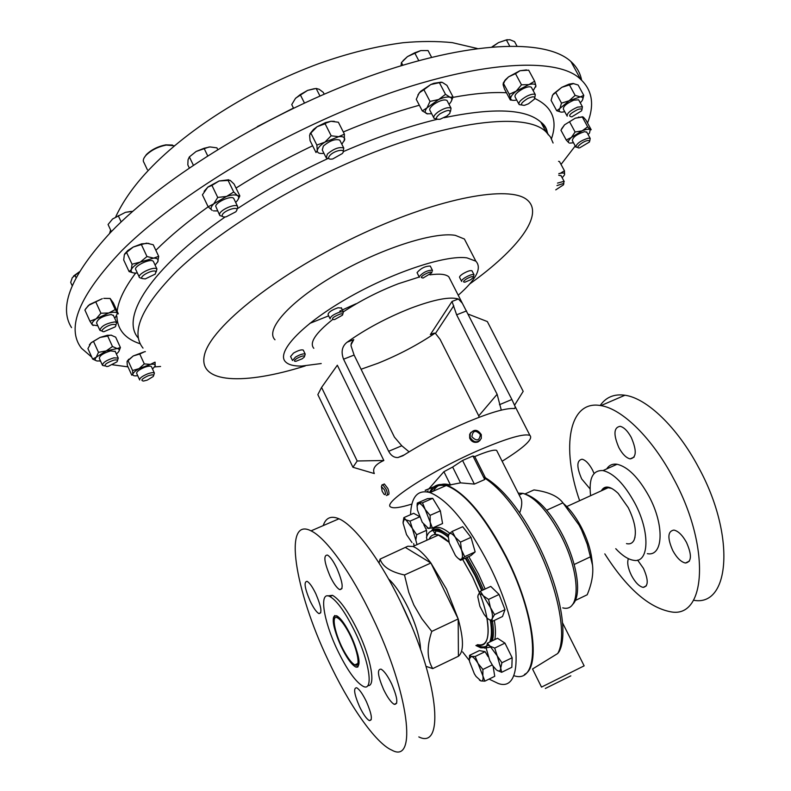 <?xml version="1.0" encoding="UTF-8"?>
<svg xmlns="http://www.w3.org/2000/svg" width="791" height="791" viewBox="0 0 791 791"><rect width="100%" height="100%" fill="white"/><g stroke="black" fill="none" stroke-linecap="round" stroke-linejoin="round"><path stroke-width="1.19" d="M581.603 80.217C580.287 73.019 576.728 66.79 570.924 61.54C545.958 38.413 469.241 40.539 369.783 76.124C270.463 111.58 163.905 176.759 110.651 232.346C71.289 274.981 58.247 306.73 71.536 327.612M174.435 145.771L166.328 145.079C158.19 146.671 151.447 150.043 146.108 155.194L146.098 155.214C143.349 158.24 142.637 160.672 143.942 162.511L147.353 169.719M144.061 157.943L146.375 154.571C151.496 149.628 157.963 146.394 165.774 144.862L172.468 145.05M142.182 278.561C138.83 276.385 153.345 268.92 155.906 271.501L155.303 274.062L145.277 278.907L142.182 278.561M141.381 278.313L139.503 277.592C136.26 274.556 153.8 265.825 156.836 268.97L156.232 271.995M139.236 277.018L135.904 269.84C132.631 266.755 150.152 258.034 153.217 261.238L153.652 261.979M222.192 215.241C222.983 210.89 238.487 205.551 236.875 210.169L235.886 211.761L226.167 216.813C223.299 217.258 221.974 216.734 222.192 215.241M222.4 216.348L219.839 215.587L219.542 214.163C220.205 209.793 235.372 203.247 237.577 206.362L237.537 208.616M219.502 214.885L215.706 206.194C216.339 201.784 231.496 195.248 233.731 198.412L234.077 199.144M439.934 113.835C447.775 109.514 451.058 109.366 449.792 113.4L446.915 116.04L440.103 119.223C435.208 119.698 435.149 117.908 439.934 113.835M436.563 118.907L434.101 118.353C433.023 116.92 434.388 114.764 438.184 111.897C444.048 108.169 448.329 106.923 451.028 108.169L450.524 111.333M433.695 117.582L430.077 110.641C428.989 109.178 430.334 107.012 434.13 104.135C439.974 100.398 444.265 99.172 446.974 100.447L447.39 101.238M108.337 366.292L106.825 366.54C103.117 365.383 105.45 363.247 113.815 360.123C117.187 359.519 118.215 360.103 116.91 361.882L108.337 366.292M104.63 365.907L102.494 365.353C102.642 362.673 106.409 360.172 113.825 357.858L118.254 358.086L117.493 360.518M102.336 364.997L99.35 358.402C99.468 355.693 103.235 353.191 110.651 350.897L115.259 351.52M147.284 380.095L143.478 381.064C140.353 380.501 141.896 378.751 148.125 375.814C152.633 374.351 154.344 374.578 153.246 376.486L147.284 380.095M139.7 379.996C139.394 378.286 142.024 376.249 147.581 373.876C151.19 372.591 153.464 372.334 154.403 373.115L153.691 375.418M139.562 379.7L136.705 373.461C136.398 371.73 139.018 369.684 144.575 367.321C148.184 366.035 150.458 365.798 151.397 366.599L151.546 366.905M329.758 155.55C334.524 150.072 347.111 148.125 342.266 153.573L332.675 158.981C328.512 159.594 327.543 158.447 329.758 155.55M328.819 158.625L326.258 157.943L327.375 154.047C333.812 148.659 339.27 146.661 343.769 148.055L343.205 151.318M325.862 157.152L322.273 150.003L323.361 146.068C329.778 140.66 335.246 138.672 339.754 140.116L340.17 140.927M103.957 331.696C97.679 331.765 108.387 324.063 114.131 324.399C116.099 324.537 116.425 325.378 115.13 326.91L103.957 331.696M101.98 331.014L99.913 330.351C100.961 326.268 105.885 323.45 114.675 321.907L116.682 322.57L115.872 325.15M99.706 329.906L96.551 322.975C97.58 318.842 102.494 316.024 111.294 314.521L113.508 315.658M556.943 185.598L563.261 183.552L563.499 184.837L555.757 189.86M557.526 183.097L563.825 181.396L563.765 184.046M561.135 175.81L558.733 175.246M587.931 140.491L589.582 140.719L589.414 142.034L579.674 147.828C573.93 148.856 582.581 141.134 587.931 140.491M577.855 147.344L575.858 147.096C576.362 143.685 580.475 140.709 588.197 138.178L590.205 138.425L589.74 141.065M586.912 132.374L584.648 131.642C576.926 134.163 572.822 137.14 572.338 140.59L575.858 147.096M527.666 98.519C533.352 96.047 535.556 96.294 534.271 99.261L528.467 103.799L524.473 105.322C519.598 105.332 520.656 103.057 527.666 98.519M521.447 104.995L519.153 104.57C518.164 102.504 520.686 99.735 526.707 96.275C530.929 94.228 533.787 93.654 535.289 94.574L534.815 97.639M518.787 103.888L515.218 97.224C514.219 95.128 516.721 92.349 522.742 88.879C526.944 86.832 529.812 86.278 531.325 87.218L531.7 87.92M577.895 109.455C581.355 108.407 582.572 108.881 581.543 110.859L571.804 116.87C567.602 116.188 569.639 113.716 577.895 109.455M567.177 116.168C566.752 113.429 570.252 110.414 577.657 107.092L582.413 106.755L581.958 109.623M566.87 115.605L563.429 109.257C562.984 106.488 566.465 103.453 573.87 100.141L578.636 99.824L578.953 100.398M347.387 629.132C341.504 619.175 337.203 614.825 334.484 616.09C330.658 618.305 336.284 638.604 344.658 653.188L352.203 664.005C363.118 676.335 359.757 650.212 347.387 629.132M333.743 617.118L334.801 615.487M340.941 646.148C332.368 625.938 330.954 615.813 336.699 615.764C340.891 618.206 345.736 625.068 351.244 636.36C359.885 656.797 361.349 667.001 355.624 666.961C351.323 664.43 346.428 657.499 340.941 646.148M383.605 689.544C377.772 675.85 376.911 669.057 381.044 669.146C384.169 670.926 387.699 675.83 391.644 683.859C397.507 697.642 398.387 704.474 394.274 704.356C391.1 702.537 387.541 697.593 383.605 689.544M330.154 576.382C324.181 562.193 323.282 555.084 327.454 555.064C330.213 556.676 333.337 561.046 336.828 568.195C342.839 582.483 343.759 589.621 339.596 589.602C336.788 587.96 333.644 583.55 330.154 576.382M310.092 600.972C304.634 588.039 303.655 581.504 307.145 581.355C309.627 582.819 312.544 586.991 315.876 593.883C321.364 606.905 322.362 613.47 318.882 613.579C316.351 612.086 313.424 607.883 310.092 600.972M359.51 706.59C354.17 694.093 353.231 687.814 356.672 687.765C359.46 689.366 362.713 694.004 366.441 701.686C371.81 714.273 372.769 720.571 369.338 720.591C366.5 718.95 363.227 714.283 359.51 706.59M372.521 617.484C409.135 693.035 417.549 764.482 392.02 750.234C375.409 743.233 348.515 704.198 327.909 659.734C294.816 590.373 282.773 516.167 311.041 530.86C325.912 537.732 351.362 572.743 372.521 617.484M323.212 525.61C325.813 517.719 331.073 515.445 338.973 518.797C354.497 525.293 380.461 559.741 401.64 604.067C438.333 678.886 445.402 750.451 418.835 736.915M355.307 632.493C369.852 662.7 373.757 692.194 363.079 686.291C355.466 681.802 346.844 669.601 337.243 649.678C323.282 620.5 318.763 590.551 329.896 596.523C337.184 600.755 345.647 612.748 355.307 632.493M327.672 595.89L332.536 595.336C339.843 599.548 348.327 611.522 357.987 631.248C371.226 658.774 376.041 686.835 367.795 685.609M347.298 629.962C356.929 646.425 361.645 668.8 354.843 664.895C352.035 663.412 348.673 659.249 344.747 652.397C335.344 636.162 330.539 613.984 337.441 617.82C340.15 619.244 343.432 623.288 347.298 629.962M519.865 496.343L521.269 499.131C522.238 502.7 521.714 507.298 519.697 512.924M532.531 668.988L557.714 653.514L559.089 651.725C568.808 634.244 559.504 586.2 537.445 543.041C520.458 510.057 502.779 488.087 484.428 477.141L484.745 479.534L474.353 484.092L460.53 482.856L449.881 484.932C442.387 482.767 436.899 484.824 433.419 491.112M445.59 485.812C438.807 484.3 433.814 486.475 430.591 492.338M429.918 537.682L430.146 538.75M591.975 560.275L591.787 558.565C590.482 548.934 587.13 538.77 581.731 528.062L580.475 525.679C575.215 516.118 569.619 508.791 563.696 503.689M525.224 493.821L533.955 489.926C548.282 491.814 557.942 496.115 562.935 502.839L579.081 525.115L581.543 529.871L587.169 544.079L592.518 565.12C593.537 573.969 591.767 583.847 587.199 594.763L575.294 600.488M602.524 490.282L604.294 488.334L606.598 487.404L611.769 488.413M626.492 543.625C629.943 544.435 632.464 543.259 634.066 540.105C636.923 532.353 634.985 521.536 628.262 507.674L618.206 493.406C610.266 485.921 604.64 485.061 601.328 490.825M635.015 537.178L634.066 540.105M693.836 600.3C730.182 606.954 735.689 534.795 698.502 467.303C677.274 427.12 646.662 398.14 624.959 395.233C614.212 393.74 605.946 397.161 600.181 405.506M604.808 553.868C626.739 588.247 648.699 607.557 670.679 611.799C706.274 618.997 710.802 546.848 673.645 478.753C652.407 438.234 622.141 408.809 600.913 405.625C568.877 399.514 560.908 447.222 579.635 500.693M647.354 553.67C663.253 556.864 664.747 525.392 649.035 496.382C638.535 477.477 627.876 466.769 617.069 464.258C612.56 463.625 609.11 465.167 606.737 468.905M604.156 488.433L604.284 489.481M615.754 548.697C622.131 555.539 628.054 559.395 633.522 560.285C649.213 563.617 650.449 532.135 634.748 502.987C624.257 483.993 613.678 473.186 603.009 470.586C592.795 469.973 588.662 478.347 590.6 495.7M594.081 473.483L592.449 469.894C589.028 463.625 585.567 460.065 582.077 459.225C576.619 460.342 576.481 466.908 581.672 478.921L590.046 488.897M628.37 558.654C626.956 562.717 628.005 568.353 631.515 575.571C635.331 582.562 639.217 586.507 643.172 587.387C648.472 586.349 648.561 580.011 643.449 568.363L637.605 560.097M672.805 550.635C676.829 557.922 681.051 562.045 685.451 563.024C691.69 561.956 692.036 555.074 686.469 542.389C682.435 535.151 678.243 531.048 673.922 530.079C667.624 531.166 667.258 538.018 672.805 550.635M618.928 447.726C622.497 454.232 626.235 457.949 630.14 458.889C636.537 457.762 636.903 450.603 631.248 437.403C627.668 430.947 623.961 427.249 620.124 426.319C613.687 427.476 613.282 434.605 618.928 447.726M388.579 578.972C395.065 584.905 401.65 594.684 408.334 608.289C416.096 624.91 420.179 638.693 420.604 649.648M404.488 574.978L408.779 592.35L413.861 605.026L421.87 618.77L431.757 631.416L458.187 618.957L430.897 563.004C424.016 553.878 418.014 548.371 412.892 546.472L407.84 546.235L380.075 559.108C382.488 566.643 390.625 571.933 404.488 574.978L430.897 563.004L405.714 547.649M379.047 563.024L380.075 559.108M457.109 656.876L458.414 656.253L458.187 618.957L446.51 589.157L430.897 563.004M429.118 539.215C430.937 535.092 434.051 533.698 438.451 535.042L449.07 542.3M462.606 559.385L472.613 577.094L479.415 592.588M462.666 559.366L472.652 577.054L479.455 592.528M479.939 593.804C492.101 625.276 490.351 649.53 477.467 644.744M426.438 537.583C427.684 533.233 429.978 530.899 433.31 530.563L435.179 534.38L435.614 531.147L434.961 529.822L438.847 530.346L448.27 536.298M435.179 534.37L435.198 534.37C438.965 534.311 443.573 536.901 449.021 542.151M465.751 557.952L475.48 575.354L482.164 590.402M434.961 529.822L433.31 530.563M429.849 538.889L429.681 538.088M429.711 492.506L432.37 488.423M435.277 486.03C439.134 483.776 444.018 483.963 449.931 486.584C467.926 495.739 486.781 519.232 506.477 557.082C533.322 609.821 541.123 666.912 524.482 674.416M425.182 490.282L435.9 485.99L425.281 490.509M489.065 679.093L498.093 683.414C524.73 693.529 521.892 629.428 489.184 565.051C467.867 524.077 448.141 499.932 429.997 492.595C417.767 489.303 411.271 496.669 410.529 514.694M413.653 543.595L414.158 545.909M480.048 440.399L477.982 441.981C474.214 443.069 471.446 441.774 469.666 438.105L469.676 434.328L470.912 432.37M481.304 434.635C477.576 429.236 473.868 428.94 470.18 433.745L470.19 437.502C473.888 442.881 477.596 443.197 481.304 438.451L481.304 434.635M480.374 434.536C475.648 429.731 472.82 430.462 471.881 436.731C476.617 441.546 479.445 440.814 480.374 434.536M461.677 281.477C461.163 280.726 462.33 279.411 465.187 277.552C469.478 275.09 472.415 274.131 474.007 274.685L473.493 276.89M472.158 271.095L471.99 270.779C470.398 270.215 467.451 271.165 463.17 273.627C460.313 275.486 459.146 276.801 459.67 277.572L461.519 281.161M466.413 278.956C471.327 276.336 473.601 275.881 473.236 277.611L470.586 279.796L464.97 282.169C462.695 282.258 463.18 281.191 466.413 278.956M419.339 277.325L419.161 276.751C422.888 272.46 427.288 270.265 432.37 270.186L432.4 271.184M430.462 266.438L430.264 266.053C425.172 266.112 420.772 268.297 417.065 272.618L419.151 276.949M421.267 277.483C421.405 275.169 432.548 270.206 431.827 272.766L423.007 278.066L421.267 277.483M330.124 318.842C330.282 316.568 333.624 314.264 340.17 311.941L343.373 311.921L342.77 314.215M341.494 308.104L338.103 307.739C331.558 310.052 328.216 312.366 328.077 314.66L329.956 318.486M334.761 319.475L333.842 319.663C330.905 318.852 333.001 316.983 340.12 314.047C342.513 313.523 343.274 313.898 342.414 315.184L334.761 319.475M292.502 360.528L295.448 357.107C300.125 354.447 303.378 353.439 305.207 354.081L304.604 356.237M303.418 350.383L303.269 350.077C301.43 349.424 298.177 350.433 293.51 353.083L290.574 356.523L292.363 360.231M302.172 358.788L295.854 361.339C293.639 361.408 293.955 360.459 296.813 358.471C302.182 355.663 304.673 355.199 304.298 357.057L302.172 358.788M274.991 339.774C264.748 329.896 289.387 301.707 334.484 275.406C379.433 249.046 433.686 231.516 455.329 235.352L464.396 239.02L467.214 244.459M321.215 363.544L301.519 366.075C293.876 366.174 288.586 364.809 285.66 361.971C275.713 352.756 300.807 325.22 346.151 298.998C391.347 272.727 445.57 254.692 466.937 257.866L475.846 261.178C482.174 268.04 476.301 279.391 458.246 295.241M91.786 357.166L81.503 348.287C65.732 328.038 79.169 295.478 121.804 250.628C165.527 207.054 241.453 156.964 321.739 120.519C445.026 64.022 553.601 51.761 580.693 79.397C592.36 90.293 594.634 104.837 587.535 123.02M575.235 145.959L561.037 164.429M450.623 280.34L448.794 276.781C445.738 274.151 439.46 273.508 429.968 274.853M419.171 277.058L398.338 283.732C378.701 291.296 360.37 300.669 343.353 311.862M458.375 298.988C449.832 296.447 433.933 299.532 410.677 308.253C386.888 317.666 365.689 328.987 347.081 342.226C342.009 346.28 340.842 351.936 343.561 359.193L388.648 451.285C391.011 455.656 394.126 457.742 398.002 457.524L402.866 455.774C422.305 443.356 443.959 432.034 467.837 421.821C491.102 412.2 506.616 407.79 514.387 408.591L515.346 407.899L515.02 406.277L511.876 399.485L462.32 303.22L458.375 298.988L452.027 301.45L456.634 314.818L466.581 310.912M411.903 504.045C400.73 507.545 393.75 508.573 390.981 507.11C380.669 503.669 432.806 469.706 481.561 449.09C508.208 437.888 524.334 433.33 529.921 435.416C533.5 438.837 524.235 447.449 502.137 461.262M361.082 369.249L377.979 363.257C398.733 354.882 417.727 344.876 434.971 333.219M387.234 495.136L387.956 494.82C389.35 494.82 389.33 492.714 387.887 488.531L384.357 483.973L383.457 484.369M386.374 495.512C387.788 495.482 387.709 493.406 386.137 489.283L382.765 484.656L381.756 485.654M384.545 489.995L381.43 486.544L382.142 491.221L383.981 494.217C385.761 495.403 385.949 493.999 384.545 489.995M462.597 651.883L469.429 660.584M485.101 651.685L475.203 656.471L471.357 656.382L469.587 655.314L479.405 650.578L485.101 651.685L488.017 656.57M493.09 666.2L494.741 676.305L484.873 681.15L482.866 675.821L482.915 669.463L478.021 663.451L475.203 656.471M417.272 503.086L427.407 498.656L432.717 498.33L440.36 510.838L442.565 523.533L432.38 528.062L430.195 522.198L430.116 515.356L425.232 509.533L422.493 502.799L417.272 503.086L417.075 506.448M487.375 643.172L497.559 638.278L504.955 643.113L512.163 657.746L511.836 667.297L501.652 672.301L500.723 668.059L501.909 662.749L497.242 655.917L494.701 648.076L489.965 646.118L487.375 643.172L486.247 648.323C486.435 645.446 487.671 644.714 489.965 646.118L497.242 655.917L500.723 668.059C500.535 671.045 499.259 671.767 496.906 670.254L501.652 672.301M480.295 591.273L490.746 586.398L499.081 594.466L505.004 609.663L502.503 616.525L492.091 621.479L492.21 618.592L494.504 614.647L490.44 607.547L488.561 599.41L483.321 595.831L480.295 591.273L478.071 595.287L477.804 597.235M452.215 531.404L462.686 526.717L471.001 537.366L475.154 551.9L470.942 555.579L460.56 560.325L464.673 556.676L461.499 549.903L460.491 542.112L455.25 537.227L452.215 531.404L449.14 533.836L448.27 536.436M419.556 516.938L410.045 521.131L405.921 519.816L403.865 517.621L413.683 513.31L419.359 516.454M423.749 524.581L426.557 530.316L426.735 536.644M426.774 538.266L426.833 540.204M332.477 319.643C315.352 333.347 309.133 342.899 313.809 348.307M352.944 467.273L374.321 473.552C372.136 468.668 375.31 464.317 383.843 460.5L337.332 365.224L321.571 387.432L357.186 460.985L352.944 467.273L317.844 394.63L321.571 387.432M561.64 128.795L564.576 124.8L575.284 118.185L582.572 116.752M160.573 366.48L154.739 366.905M127.994 366.876L112.609 364.78M100.714 361.408L99.617 360.983M552.227 95.849L553.522 93.842L561.818 87.317L569.036 84.153L572.991 83.48L578.122 85.013L583.788 95.385L582.651 99.696M573.702 83.53L569.451 84.934L575.146 95.385L580.297 96.878L583.788 95.385M503.175 83.243L505.251 79.921L508.564 76.865L519.944 70.725L528.675 70.162L534.647 81.226L535.903 85.754C535.477 83.915 533.164 83.539 528.942 84.597L534.647 81.226M526.47 69.924L520.003 70.745L515.505 73.682L521.487 84.805L528.942 84.597L516.216 91.143L521.487 84.805M88.374 305.474L102.276 298.682L89.62 304.495L85.705 308.747M103.759 298.355L110.137 298.444M310.032 133.699L313.552 129.398L317.102 126.718L325.111 123.772L331.172 135.785L338.686 136.685L324.864 142.162L331.172 135.785M341.831 144.209L344.708 139.651C344.906 137.258 342.899 136.26 338.686 136.685L344.411 134.154L338.37 122.229L330.905 121.29L325.585 122.556L317.102 126.718L310.843 133.076L316.855 145.069L324.864 142.162C320.276 145.237 317.745 148.026 317.29 150.537L316.855 145.069M325.585 122.556L326.327 122.912L330.905 121.29L334.306 121.339M127.262 360.973L133.254 355.94L144.535 351.748L139.76 354.032L144.298 363.9L150.359 364.384L154.987 362.149M144.812 351.698L145.376 351.629L144.812 351.698M93.714 341.831L98.48 352.331L96.235 357.216L92.646 359.065L87.92 348.633L91.163 342.691L100.032 337.441L91.084 342.859L89.403 344.777M107.319 335.275L108.337 335.621L107.705 336.056L100.032 337.441L107.319 335.275L111.531 335.216M417.895 94.95L420.555 91.38L430.779 84.538L439.391 82.679L445.511 94.337L450.158 97.293C447.548 96.561 443.711 97.313 438.639 99.537L445.511 94.337M441.309 82.135L433.844 83.302L430.779 84.538L423.907 89.719L430.007 101.406L438.639 99.537L427.002 107.853L430.007 101.406M204.118 191.303L207.796 187.19L211.929 185.391L217.733 197.434L226.572 196.425L213.758 203.841L217.733 197.434M235.678 202.427L235.856 202.259C238.862 199.253 239.446 197.058 237.626 195.674L239.851 195.931L234.087 184.076L230.181 180.348L219.097 180.981L207.855 187.042L202.407 194.823L208.152 206.787L213.758 203.841C210.782 206.886 210.258 209.071 212.186 210.396L208.152 206.787M211.929 185.391L219.097 180.981L228.757 179.765M127.816 250.52L127.173 251.894L133.284 247.019L141.648 243.846L142.518 244.221L133.284 247.019L127.816 250.52L124.691 253.941M141.648 243.846L148.827 243.361M429.038 488.65L443.899 471.703L452.65 467.036L462.557 460.471L472.949 456.002L474.758 456.555C486.742 451.493 494.039 449.436 496.639 450.386L497.104 451.305M350.977 344.896L353.775 339.626L351.313 343.156L351.036 345.796L354.101 355.06L394.432 437.136L401.788 445.768L409.105 451.839M434.17 333.1L430.353 334.613L434.239 333.1L435.475 333.436L440.083 339.339L478.763 415.888L497.124 394.274L456.634 314.818M478.763 415.888L479.069 417.302M501.286 410.124L497.124 394.274M383.843 460.5L357.186 460.985M514.595 405.16L523.187 391.357L487.335 321.561L468.223 314.126M410.836 624.425L400.988 602.722M426.794 491.814L428.198 490.984M486.841 617.801C490.025 637.635 486.949 646.593 477.635 644.665M491.073 620.925C492.516 629.695 492.526 636.508 491.122 641.372M486.287 647.75L480.819 647.829L475.875 645.505M431.757 631.416C426.656 646.712 426.972 659.111 432.717 668.613L458.414 656.253C463.882 651.784 463.813 639.355 458.187 618.957M432.717 668.613L426.042 666.358M474.758 456.555L485.338 477.635M472.949 456.002L484.745 479.534M485.279 477.606L484.428 477.141M462.557 460.471L474.353 484.092M452.65 467.036L460.53 482.856M443.899 471.703L450.573 485.15M546.601 510.244L562.935 502.839M574.167 564.507L590.521 556.795M479.465 680.161L480.987 680.952L484.873 681.15M469.587 655.314L469.35 659.289M492.22 664.924L482.915 669.463M478.021 663.451L482.866 675.821C483.42 679.538 482.787 681.249 480.987 680.952L476.063 676.463L474.353 673.813L469.577 661.612L469.36 658.854L471.357 656.382C473.255 656.916 475.48 659.279 478.021 663.451M357.839 667.04L355.624 666.961M432.717 498.33L422.493 502.799M440.36 510.838L430.116 515.356M427.071 528.111L432.38 528.062M422.275 522.347L417.381 509.859L417.124 505.835L418.815 503.402C420.585 503.471 422.72 505.518 425.232 509.533L430.195 522.198C430.848 526.262 430.334 528.378 428.663 528.556L422.275 522.347M512.163 657.746L501.909 662.749M496.244 669.75L492.793 665.775L489.708 660.475L486.247 648.491M504.955 643.113L494.701 648.076M505.004 609.663L494.504 614.647M499.081 594.466L488.561 599.41M487.691 618.592L492.091 621.479M478.071 595.287C478.901 593.151 480.651 593.329 483.321 595.831L490.44 607.547C492.318 612.521 492.902 616.199 492.21 618.592C491.33 620.658 489.56 620.411 486.89 617.85L484.013 614.251L479.88 606.262L477.813 596.889L478.071 595.287M471.001 537.366L460.491 542.112M475.154 551.9L464.673 556.676M457.781 558.05L460.56 560.325M449.248 542.942L448.279 536.249L449.14 533.836C450.514 532.729 452.551 533.856 455.25 537.227L461.499 549.903C462.784 554.62 462.794 557.645 461.529 559C460.105 560.018 458.058 558.832 455.389 555.44L449.248 542.942M403.865 517.621L403.064 522.278M426.557 530.316L416.669 534.716L412.329 528.368L410.045 521.131M417.005 544.594L415.819 540.124L416.669 534.716M411.973 542.527L406.534 534.647L403.064 523.029L404.023 519.608L405.921 519.816L412.329 528.368L415.819 540.124M580.297 102.87L582.107 100.704C583.6 98.262 582.997 96.986 580.297 96.878L569.125 100.764L575.146 95.385M560.918 112.095L556.706 110.73L559.899 108.436L561.491 103.127L569.125 100.764L559.899 108.436C558.486 110.859 559.148 112.104 561.877 112.154L564.764 111.719M556.706 110.73L551.1 100.368L552.642 95.049L561.818 87.317L569.451 84.934M555.826 92.676L561.491 103.127M512.182 100.2L510.333 100.002L510.65 98.727L509.275 94.267L516.216 91.143C512.321 94.248 510.472 96.779 510.65 98.727C511.085 100.358 513.102 100.783 516.711 100.012M535.754 86.99L535.903 85.754L533.203 90.708M510.333 100.002L504.47 89.027L503.066 84.558L504.885 80.801L508.564 76.865L515.505 73.682M503.353 83.193L509.275 94.267M588.099 134.559L589.522 133.007L590.205 129.694L591.193 129.734L585.894 120.005L583.353 117.127L582.324 117.028L587.664 126.837L590.205 129.694C588.909 128.834 586.23 129.21 582.156 130.831L587.664 126.837M571.409 137.426L575.097 131.998L582.156 130.831L571.409 137.426C568.63 140.027 567.77 141.816 568.848 142.805L566.237 140.007L571.409 137.426M569.579 143.122L573.515 142.776M560.977 130.169L564.576 124.8L575.284 118.185L582.324 117.028M560.948 130.228L566.237 140.007M569.757 122.16L575.097 131.998M562.193 177.777L564.448 174.959M564.576 174.564C564.833 173.041 563.38 172.626 560.216 173.338L564.458 170.797L564.576 174.564M558.871 173.555L560.216 173.338L558.861 173.723M558.545 161.344L559.464 161.522L564.458 170.797M114.794 318.457L117.513 313.315C116.336 311.98 113.439 311.872 108.822 312.989L96.146 318.822C92.676 321.433 91.41 323.45 92.349 324.893L89.927 321.205L96.146 318.822L100.932 313.226L108.822 312.989L115.219 309.568L118.343 313.869L113.301 302.884L110.127 298.484L115.219 309.568M93.229 325.516L92.349 324.893L97.827 325.783M103.839 298.375L110.127 298.484M84.904 310.023L89.927 321.205M88.315 305.583L84.874 310.082M95.84 302.073L100.932 313.226M310.843 133.076L309.597 135.182L310.072 140.66L316.014 152.534L317.29 150.537C317.211 152.89 319.267 153.83 323.479 153.365L323.934 153.296M344.411 134.154L344.303 140.907M326.327 122.912L325.111 123.772M139.76 354.032L133.254 355.94L128.053 360.656L132.562 370.514L132.819 374.272C132.7 375.636 134.163 376.12 137.189 375.735L137.713 375.656M152.544 369.09L155.244 365.828C155.422 364.344 153.79 363.86 150.359 364.384L139.078 368.626C135.31 370.811 133.224 372.69 132.819 374.272L131.79 375.191L127.311 365.402L127.044 361.635L128.053 360.656M155.105 362.209L155.046 366.391M132.562 370.514L139.078 368.626L144.298 363.9M116.386 353.982L118.116 352.381C119.916 350.225 119.589 348.94 117.147 348.534L106.172 350.927L96.235 357.216C94.475 359.381 94.861 360.647 97.372 361.012L100.467 360.874M96.65 360.884L92.646 359.065M98.48 352.331L106.172 350.927L112.48 346.527L117.147 348.534L120.41 347.546L118.976 351.164M108.337 335.621L111.017 335.127L115.664 337.164L120.41 347.546M107.705 336.056L112.48 346.527M427.743 113.944L422.295 110.918L427.002 107.853C424.638 110.928 424.648 112.895 427.011 113.775L431.698 113.736M449.021 104.333L449.941 103.305C452.363 100.249 452.442 98.242 450.158 97.293L453.016 96.907L451.473 100.941M453.016 96.907L446.935 85.369L442.307 82.373L439.391 82.679M422.295 110.918L416.264 99.33L419.2 92.883L423.907 89.719M213.432 210.871L217.604 210.94M239.851 195.931L238.309 199.065M233.711 191.976L226.572 196.425C231.773 194.724 235.461 194.477 237.626 195.674L233.711 191.976L227.907 180.002M155.105 265.084L157.864 261.712C158.744 259.349 157.34 258.153 153.642 258.123L140.304 262.068C135.469 264.639 132.483 267.14 131.336 269.602L132.048 264.234L140.304 262.068L146.988 256.541L153.642 258.123L158.684 256.353L157.656 262.137M133.214 272.855L129.091 271.59L131.336 269.602C130.555 271.936 132.028 273.103 135.755 273.083L137.347 272.954M142.518 244.221L146.632 243.144L153.246 244.765L158.684 256.353M129.091 271.59L123.703 259.982L124.375 254.603L126.609 252.527L132.048 264.234M127.173 251.894L126.609 252.527M141.52 244.854L146.988 256.541M295.745 98.094L307.62 90.392L316.143 88.444L319.159 89.284L323.282 92.359L324.191 94.159M314.363 88.671L307.62 90.392L300.224 94.604L295.399 98.489L291.741 104.6L293.51 108.149M209.101 146.988L196.148 151.457L204.038 148.293L209.951 146.928L216.912 147.848L217.703 149.459M131.128 211.395L125.433 212.344L112.609 218.959L125.433 212.344L132.769 211.316M401.037 65.722L401.433 62.578L407.464 56.606L403.094 60.61M418.755 60.61L414.672 52.829L407.464 56.606L420.802 50.584L428.04 50.545L431.579 57.278M79.367 271.817L73.573 276.01M492.477 46.798L498.498 42.615L492.042 46.837M509.622 45.947L506.369 39.906L498.498 42.615L507.249 39.659M189.257 167.87L187.823 164.894L188.05 159.782L189.365 156.905L196.148 151.457M111.363 231.615L108.06 224.506L112.609 218.959M414.672 52.829L420.802 50.584M72.218 285.759L70.686 282.387L72.288 277.681L79.327 271.896M506.369 39.906L509.908 39.718L514.545 41.616L516.909 45.977M304.446 102.988L300.224 94.604M319.96 95.998L316.143 88.444M193.32 165.121L189.365 156.905M207.657 155.758L204.038 148.293M121.171 221.935L118.225 215.607M402.797 65.188L401.433 62.578M76.065 277.69L74.858 275.06M541.875 124.088L542.181 123.169M562.757 607.854C580.91 613.005 580.802 573.594 561.056 535.853C547.955 511.391 535.23 497.223 522.881 493.347L518.234 493.129M557.714 653.514C567.533 636.834 558.159 587.614 535.685 543.704C518.688 511.105 501.623 489.174 484.478 477.942M532.659 669.245L541.499 687.102L584.144 665.844M492.368 640.769C493.732 636.102 493.772 629.606 492.496 621.291M483.439 589.809L476.755 574.76L467.026 557.368M468.776 556.567L478.417 573.851L485.16 588.998M494.345 620.411C495.65 628.341 495.799 634.738 494.8 639.603M490.984 646.929L484.656 648.185M465.266 558.169L475.084 575.67L481.709 590.61M490.38 620.52C491.933 630.219 491.705 637.398 489.698 642.055M486.554 645.97C484.013 647.493 480.77 647.186 476.835 645.041M435.614 531.147C439.074 530.939 443.286 532.986 448.25 537.277M448.388 534.756L440.093 529.792L432.677 530.642M513.824 675.652C540.985 685.411 538.8 621.271 506.062 557.269C484.705 516.543 464.792 492.615 446.302 485.506C441.793 484.122 437.977 484.349 434.862 486.158M431.896 488.63L429.404 492.407M355.999 303.764L339.764 311.1M328.651 315.846L309.775 323.39M138.445 338.212C119.846 317.913 150.092 268.831 225.168 216.952M237.557 208.577C265.46 190.275 295.547 173.615 327.82 158.586M140.225 343.808C125.304 338.924 117.513 329.778 116.86 316.39M117.147 311.259C118.452 300.461 124.622 287.736 135.656 273.083M155.847 250.302C170.025 236.163 187.467 221.668 208.171 206.807M236.025 188.06C260.091 172.794 285.62 158.694 312.633 145.771M143.003 348.099C130.367 332.398 141.589 306.789 176.66 271.264C212.393 236.816 273.281 197.226 337.371 167.89C436.533 122.081 524.858 110.127 546.077 131.919L550.496 137.041L553.087 143.013M343.225 151.654C376.773 137.14 408.107 126.352 437.215 119.312M444.107 117.721C493.772 107.457 526.005 108.911 540.787 122.071L545.642 127.944L548.262 134.836M305.277 365.917C244.37 385.128 197.829 383.714 204.414 355.199C210.268 327.079 279.717 271.768 363.455 233.177C440.745 197.404 509.364 185.134 526.964 199.737C544.979 214.232 517.947 249.481 469.795 283.89M431.372 531.008C434.991 525.511 441.121 526.262 449.753 533.272M343.304 131.968C369.852 120.786 395.203 111.877 419.329 105.233M452.867 97.392C473.71 93.506 491.577 91.964 506.458 92.755M534.716 98.44C552.276 106.726 557.863 120.173 551.475 138.771M430.353 334.613L452.027 301.45M347.081 342.226L353.775 339.626M435.475 333.436L453.777 305.741M388.648 451.285L401.788 445.768M343.561 359.193L354.101 355.06M499.467 404.705L511.876 399.485M545.325 688.477L570.835 675.86M293.461 108.051L257.332 126.6M109.583 233.454L110.602 229.983M115.812 216.605C122.447 202.437 132.166 188.258 144.961 174.079C183.878 131.069 250.925 88.612 319 63.567C348.238 53.185 376.259 46.234 403.074 42.724C420.466 41.122 436.869 41.092 452.264 42.635L477.171 48.469M146.365 154.591L146.098 155.214M237.577 206.362L233.731 198.412M451.028 108.169L446.974 100.447M343.769 148.055L339.754 140.116M564.24 181.604L560.928 175.424M590.205 138.425L586.655 131.909M535.289 94.574L531.325 87.218M582.413 106.755L578.636 99.824M334.484 616.09L334.672 615.576M357.829 663.481L354.843 664.895M572.279 604.818C582.245 596.305 577.687 564.309 562.717 535.23C550.121 510.907 536.832 496.956 522.881 493.347L519.183 494.998M449.881 484.932L447.736 485.862M584.144 665.854L562.579 622.932M580.475 525.679L579.081 525.115M608.773 487.434L566.326 506.754M624.959 395.233L600.913 405.625M617.069 464.258L603.009 470.586M646.366 585.834L643.172 587.387M689.436 561.086L685.451 563.024M634.125 457.099L630.14 458.889M412.892 546.472L438.451 535.042M438.847 530.346L440.093 529.792C438.115 528.398 435.594 528.685 432.519 530.672M449.931 486.584L446.302 485.506L429.997 492.595M469.676 434.328L470.18 433.745M474.007 274.685L471.99 270.779M432.37 270.186L430.264 266.053M464.396 239.02L475.846 261.178M546.077 131.919L540.787 122.071C544.811 124.948 547.036 128.824 547.461 133.719M580.693 79.397L570.924 61.54M448.794 276.781L462.32 303.22M515.02 406.277L529.921 435.416M384.357 483.973L382.765 484.656M381.43 486.544L382.073 484.764M398.002 457.524L404.211 454.904M513.863 408.532L515.346 407.899M305.207 354.081L303.269 350.077M343.373 311.921L341.317 307.739M591.787 558.565L592.518 565.12M496.639 450.386L521.269 499.131M469.36 658.854L469.35 658.191M329.896 596.523L332.536 595.336M311.041 530.86L338.973 518.797M369.338 720.591L371.256 719.662M318.882 613.579L320.8 612.709M339.596 589.602L342.009 588.524M394.274 704.356L396.696 703.179M417.124 505.835L417.144 504.52M448.279 536.249L448.27 535.023M569.036 84.153L570.074 84.4M505.251 79.921L504.885 80.801M578.528 117.078L579.091 117.206M116.682 322.57L113.301 315.194M313.552 129.398L313.325 129.961M154.403 373.115L151.397 366.599M128.607 359.262L127.895 360.637M118.254 358.086L115.091 351.155M156.994 269.128L153.375 261.396M165.774 144.862L166.328 145.079"/></g></svg>
